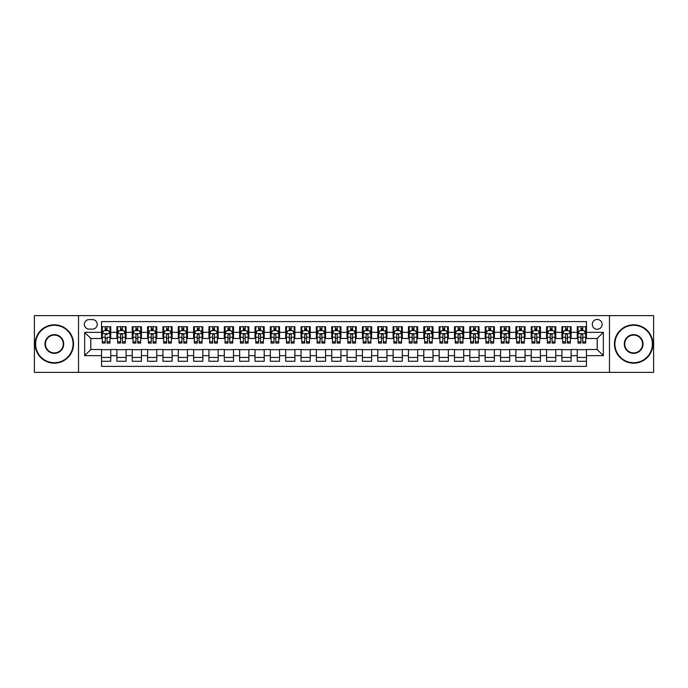 <?xml version="1.0" encoding="UTF-8"?>
<svg xmlns="http://www.w3.org/2000/svg" width="688" height="688" viewBox="0 0 688 688"><rect width="100%" height="100%" fill="white"/><g stroke="black" fill="none" stroke-linecap="round" stroke-linejoin="round"><path stroke-width="1.03" d="M597.201 319.447A4.911 4.911 0 0 0 592.291 324.358A4.911 4.911 0 0 0 597.201 329.268A4.911 4.911 0 0 0 602.112 324.358A4.911 4.911 0 0 0 597.201 319.447M609.482 372.389L653.6 372.389L653.6 315.611L609.482 315.611L609.482 372.389L78.518 372.389L78.518 315.611L34.4 315.611L34.4 372.389L78.518 372.389M586.46 326.74L577.258 326.74L577.258 332.338L571.117 332.338L571.117 338.479L577.258 338.479L577.258 332.338M571.117 332.338L571.117 326.74L561.907 326.74L561.907 332.338L555.775 332.338L555.775 338.479L561.907 338.479L561.907 332.338M555.775 332.338L555.775 326.74L546.564 326.74L546.564 332.338L540.424 332.338L540.424 338.479L546.564 338.479L546.564 332.338M540.424 332.338L540.424 326.74L531.222 326.74L531.222 332.338L525.082 332.338L525.082 338.479L531.222 338.479L531.222 332.338M525.082 332.338L525.082 326.74L515.871 326.74L515.871 332.338L509.731 332.338L509.731 338.479L515.871 338.479L515.871 332.338M509.731 332.338L509.731 326.74L500.529 326.74L500.529 332.338L494.388 332.338L494.388 338.479L500.529 338.479L500.529 332.338M494.388 332.338L494.388 326.74L485.178 326.74L485.178 332.338L479.046 332.338L479.046 338.479L485.178 338.479L485.178 332.338M479.046 332.338L479.046 326.74L469.835 326.74L469.835 332.338L463.695 332.338L463.695 338.479L469.835 338.479L469.835 332.338M463.695 332.338L463.695 326.74L454.493 326.74L454.493 332.338L448.352 332.338L448.352 338.479L454.493 338.479L454.493 332.338M448.352 332.338L448.352 326.74L439.142 326.74L439.142 332.338L433.001 332.338L433.001 338.479L439.142 338.479L439.142 332.338M433.001 332.338L433.001 326.74L423.799 326.74L423.799 332.338L417.659 332.338L417.659 338.479L423.799 338.479L423.799 332.338M417.659 332.338L417.659 326.74L408.448 326.74L408.448 332.338L402.317 332.338L402.317 338.479L408.448 338.479L408.448 332.338M402.317 332.338L402.317 326.74L393.106 326.74L393.106 332.338L386.966 332.338L386.966 338.479L393.106 338.479L393.106 332.338M386.966 332.338L386.966 326.74L377.764 326.74L377.764 332.338L371.623 332.338L371.623 338.479L377.764 338.479L377.764 332.338M371.623 332.338L371.623 326.74L362.413 326.74L362.413 332.338L356.281 332.338L356.281 338.479L362.413 338.479L362.413 332.338M356.281 332.338L356.281 326.74L347.07 326.74L347.07 332.338L340.93 332.338L340.93 338.479L347.07 338.479L347.07 332.338M340.93 332.338L340.93 326.74L331.719 326.74L331.719 332.338L325.587 332.338L325.587 338.479L331.719 338.479L331.719 332.338M325.587 332.338L325.587 326.74L316.377 326.74L316.377 332.338L310.236 332.338L310.236 338.479L316.377 338.479L316.377 332.338M310.236 332.338L310.236 326.74L301.034 326.74L301.034 332.338L294.894 332.338L294.894 338.479L301.034 338.479L301.034 332.338M294.894 332.338L294.894 326.74L285.683 326.74L285.683 332.338L279.552 332.338L279.552 338.479L285.683 338.479L285.683 332.338M279.552 332.338L279.552 326.74L270.341 326.74L270.341 332.338L264.201 332.338L264.201 338.479L270.341 338.479L270.341 332.338M264.201 332.338L264.201 326.74L254.999 326.74L254.999 332.338L248.858 332.338L248.858 338.479L254.999 338.479L254.999 332.338M248.858 332.338L248.858 326.74L239.648 326.74L239.648 332.338L233.507 332.338L233.507 338.479L239.648 338.479L239.648 332.338M233.507 332.338L233.507 326.74L224.305 326.74L224.305 332.338L218.165 332.338L218.165 338.479L224.305 338.479L224.305 332.338M218.165 332.338L218.165 326.74L208.954 326.74L208.954 332.338L202.822 332.338L202.822 338.479L208.954 338.479L208.954 332.338M202.822 332.338L202.822 326.74L193.612 326.74L193.612 332.338L187.471 332.338L187.471 338.479L193.612 338.479L193.612 332.338M187.471 332.338L187.471 326.74L178.269 326.74L178.269 332.338L172.129 332.338L172.129 338.479L178.269 338.479L178.269 332.338M172.129 332.338L172.129 326.74L162.918 326.74L162.918 332.338L156.778 332.338L156.778 338.479L162.918 338.479L162.918 332.338M156.778 332.338L156.778 326.74L147.576 326.74L147.576 332.338L141.436 332.338L141.436 338.479L147.576 338.479L147.576 332.338M141.436 332.338L141.436 326.74L132.225 326.74L132.225 332.338L126.093 332.338L126.093 338.479L132.225 338.479L132.225 332.338M126.093 332.338L126.093 326.74L116.883 326.74L116.883 338.479L110.742 338.479L110.742 326.74L101.54 326.74M101.54 361.26L110.742 361.26L110.742 349.521L116.883 349.521L116.883 361.26L126.093 361.26L126.093 349.521L132.225 349.521L132.225 355.662L126.093 355.662M132.225 355.662L132.225 361.26L141.436 361.26L141.436 349.521L147.576 349.521L147.576 355.662L141.436 355.662M147.576 355.662L147.576 361.26L156.778 361.26L156.778 349.521L162.918 349.521L162.918 355.662L156.778 355.662M162.918 355.662L162.918 361.26L172.129 361.26L172.129 349.521L178.269 349.521L178.269 355.662L172.129 355.662M178.269 355.662L178.269 361.26L187.471 361.26L187.471 349.521L193.612 349.521L193.612 355.662L187.471 355.662M193.612 355.662L193.612 361.26L202.822 361.26L202.822 349.521L208.954 349.521L208.954 355.662L202.822 355.662M208.954 355.662L208.954 361.26L218.165 361.26L218.165 349.521L224.305 349.521L224.305 355.662L218.165 355.662M224.305 355.662L224.305 361.26L233.507 361.26L233.507 349.521L239.648 349.521L239.648 355.662L233.507 355.662M239.648 355.662L239.648 361.26L248.858 361.26L248.858 349.521L254.999 349.521L254.999 355.662L248.858 355.662M254.999 355.662L254.999 361.26L264.201 361.26L264.201 349.521L270.341 349.521L270.341 355.662L264.201 355.662M270.341 355.662L270.341 361.26L279.552 361.26L279.552 349.521L285.683 349.521L285.683 355.662L279.552 355.662M285.683 355.662L285.683 361.26L294.894 361.26L294.894 349.521L301.034 349.521L301.034 355.662L294.894 355.662M301.034 355.662L301.034 361.26L310.236 361.26L310.236 349.521L316.377 349.521L316.377 355.662L310.236 355.662M316.377 355.662L316.377 361.26L325.587 361.26L325.587 349.521L331.719 349.521L331.719 355.662L325.587 355.662M331.719 355.662L331.719 361.26L340.93 361.26L340.93 349.521L347.07 349.521L347.07 355.662L340.93 355.662M347.07 355.662L347.07 361.26L356.281 361.26L356.281 349.521L362.413 349.521L362.413 355.662L356.281 355.662M362.413 355.662L362.413 361.26L371.623 361.26L371.623 349.521L377.764 349.521L377.764 355.662L371.623 355.662M377.764 355.662L377.764 361.26L386.966 361.26L386.966 349.521L393.106 349.521L393.106 355.662L386.966 355.662M393.106 355.662L393.106 361.26L402.317 361.26L402.317 349.521L408.448 349.521L408.448 355.662L402.317 355.662M408.448 355.662L408.448 361.26L417.659 361.26L417.659 349.521L423.799 349.521L423.799 355.662L417.659 355.662M423.799 355.662L423.799 361.26L433.001 361.26L433.001 349.521L439.142 349.521L439.142 355.662L433.001 355.662M439.142 355.662L439.142 361.26L448.352 361.26L448.352 349.521L454.493 349.521L454.493 355.662L448.352 355.662M454.493 355.662L454.493 361.26L463.695 361.26L463.695 349.521L469.835 349.521L469.835 355.662L463.695 355.662M469.835 355.662L469.835 361.26L479.046 361.26L479.046 349.521L485.178 349.521L485.178 355.662L479.046 355.662M485.178 355.662L485.178 361.26L494.388 361.26L494.388 349.521L500.529 349.521L500.529 355.662L494.388 355.662M500.529 355.662L500.529 361.26L509.731 361.26L509.731 349.521L515.871 349.521L515.871 355.662L509.731 355.662M515.871 355.662L515.871 361.26L525.082 361.26L525.082 349.521L531.222 349.521L531.222 355.662L525.082 355.662M531.222 355.662L531.222 361.26L540.424 361.26L540.424 349.521L546.564 349.521L546.564 355.662L540.424 355.662M546.564 355.662L546.564 361.26L555.775 361.26L555.775 349.521L561.907 349.521L561.907 355.662L555.775 355.662M561.907 355.662L561.907 361.26L571.117 361.26L571.117 349.521L577.258 349.521L577.258 355.662L571.117 355.662M89.105 329.113L92.484 329.113A4.756 4.756 0 0 0 97.24 324.358A4.756 4.756 0 0 0 92.484 319.602L89.105 319.602A4.756 4.756 0 0 0 84.349 324.358A4.756 4.756 0 0 0 89.105 329.113M609.482 315.611L78.518 315.611M586.46 332.338L586.46 321.597L101.54 321.597L101.54 338.479L90.799 338.479L90.799 349.521L101.54 349.521L101.54 366.403L586.46 366.403L586.46 349.521L597.201 349.521L597.201 338.479L586.46 338.479L586.46 332.338L603.342 332.338L603.342 355.662L586.46 355.662M101.54 355.662L84.658 355.662L84.658 332.338L101.54 332.338M577.258 355.662L577.258 361.26L586.46 361.26M101.54 330.575L102.306 330.575M105.221 330.575L107.061 330.575M109.977 330.575L110.742 330.575M101.54 338.324L102.306 338.324M105.221 338.324L107.061 338.324M109.977 338.324L110.742 338.324M101.54 349.676L110.742 349.676M101.54 357.425L110.742 357.425M116.883 338.324L117.648 338.324M120.563 338.324L122.404 338.324M125.319 338.324L126.093 338.324M116.883 330.575L117.648 330.575M120.563 330.575L122.404 330.575M125.319 330.575L126.093 330.575M116.883 349.676L126.093 349.676M116.883 357.425L126.093 357.425M132.225 349.676L141.436 349.676M132.225 357.425L141.436 357.425M132.225 330.575L132.999 330.575M135.914 330.575L137.755 330.575M140.67 330.575L141.436 330.575M132.225 338.324L132.999 338.324M135.914 338.324L137.755 338.324M140.67 338.324L141.436 338.324M147.576 349.676L156.778 349.676M147.576 357.425L156.778 357.425M147.576 330.575L148.341 330.575M151.257 330.575L153.097 330.575M156.013 330.575L156.778 330.575M147.576 338.324L148.341 338.324M151.257 338.324L153.097 338.324M156.013 338.324L156.778 338.324M162.918 349.676L172.129 349.676M162.918 357.425L172.129 357.425M162.918 330.575L163.684 330.575M166.599 330.575L168.448 330.575M171.364 330.575L172.129 330.575M162.918 338.324L163.684 338.324M166.599 338.324L168.448 338.324M171.364 338.324L172.129 338.324M178.269 349.676L187.471 349.676M178.269 357.425L187.471 357.425M178.269 330.575L179.035 330.575M181.95 330.575L183.791 330.575M186.706 330.575L187.471 330.575M178.269 338.324L179.035 338.324M181.95 338.324L183.791 338.324M186.706 338.324L187.471 338.324M193.612 349.676L202.822 349.676M193.612 357.425L202.822 357.425M193.612 330.575L194.377 330.575M197.293 330.575L199.133 330.575M202.048 330.575L202.822 330.575M193.612 338.324L194.377 338.324M197.293 338.324L199.133 338.324M202.048 338.324L202.822 338.324M208.954 349.676L218.165 349.676M208.954 357.425L218.165 357.425M208.954 330.575L209.728 330.575M212.644 330.575L214.484 330.575M217.399 330.575L218.165 330.575M208.954 338.324L209.728 338.324M212.644 338.324L214.484 338.324M217.399 338.324L218.165 338.324M224.305 349.676L233.507 349.676M224.305 357.425L233.507 357.425M224.305 330.575L225.071 330.575M227.986 330.575L229.826 330.575M232.742 330.575L233.507 330.575M224.305 338.324L225.071 338.324M227.986 338.324L229.826 338.324M232.742 338.324L233.507 338.324M239.648 349.676L248.858 349.676M239.648 357.425L248.858 357.425M239.648 330.575L240.413 330.575M243.328 330.575L245.177 330.575M248.093 330.575L248.858 330.575M239.648 338.324L240.413 338.324M243.328 338.324L245.177 338.324M248.093 338.324L248.858 338.324M254.999 349.676L264.201 349.676M254.999 357.425L264.201 357.425M254.999 330.575L255.764 330.575M258.679 330.575L260.52 330.575M263.435 330.575L264.201 330.575M254.999 338.324L255.764 338.324M258.679 338.324L260.52 338.324M263.435 338.324L264.201 338.324M270.341 349.676L279.552 349.676M270.341 357.425L279.552 357.425M270.341 330.575L271.106 330.575M274.022 330.575L275.862 330.575M278.778 330.575L279.552 330.575M270.341 338.324L271.106 338.324M274.022 338.324L275.862 338.324M278.778 338.324L279.552 338.324M285.683 349.676L294.894 349.676M285.683 357.425L294.894 357.425M285.683 330.575L286.457 330.575M289.373 330.575L291.213 330.575M294.129 330.575L294.894 330.575M285.683 338.324L286.457 338.324M289.373 338.324L291.213 338.324M294.129 338.324L294.894 338.324M301.034 349.676L310.236 349.676M301.034 357.425L310.236 357.425M301.034 330.575L301.8 330.575M304.715 330.575L306.556 330.575M309.471 330.575L310.236 330.575M301.034 338.324L301.8 338.324M304.715 338.324L306.556 338.324M309.471 338.324L310.236 338.324M316.377 349.676L325.587 349.676M316.377 357.425L325.587 357.425M316.377 330.575L317.142 330.575M320.058 330.575L321.898 330.575M324.822 330.575L325.587 330.575M316.377 338.324L317.142 338.324M320.058 338.324L321.898 338.324M324.822 338.324L325.587 338.324M331.719 349.676L340.93 349.676M331.719 357.425L340.93 357.425M331.719 330.575L332.493 330.575M335.409 330.575L337.249 330.575M340.164 330.575L340.93 330.575M331.719 338.324L332.493 338.324M335.409 338.324L337.249 338.324M340.164 338.324L340.93 338.324M347.07 349.676L356.281 349.676M347.07 357.425L356.281 357.425M347.07 330.575L347.836 330.575M350.751 330.575L352.591 330.575M355.507 330.575L356.281 330.575M347.07 338.324L347.836 338.324M350.751 338.324L352.591 338.324M355.507 338.324L356.281 338.324M362.413 349.676L371.623 349.676M362.413 357.425L371.623 357.425M362.413 330.575L363.178 330.575M366.102 330.575L367.942 330.575M370.858 330.575L371.623 330.575M362.413 338.324L363.178 338.324M366.102 338.324L367.942 338.324M370.858 338.324L371.623 338.324M377.764 349.676L386.966 349.676M377.764 357.425L386.966 357.425M377.764 330.575L378.529 330.575M381.444 330.575L383.285 330.575M386.2 330.575L386.966 330.575M377.764 338.324L378.529 338.324M381.444 338.324L383.285 338.324M386.2 338.324L386.966 338.324M393.106 349.676L402.317 349.676M393.106 357.425L402.317 357.425M393.106 330.575L393.871 330.575M396.787 330.575L398.627 330.575M401.543 330.575L402.317 330.575M393.106 338.324L393.871 338.324M396.787 338.324L398.627 338.324M401.543 338.324L402.317 338.324M408.448 349.676L417.659 349.676M408.448 357.425L417.659 357.425M408.448 330.575L409.222 330.575M412.138 330.575L413.978 330.575M416.894 330.575L417.659 330.575M408.448 338.324L409.222 338.324M412.138 338.324L413.978 338.324M416.894 338.324L417.659 338.324M423.799 349.676L433.001 349.676M423.799 357.425L433.001 357.425M423.799 330.575L424.565 330.575M427.48 330.575L429.321 330.575M432.236 330.575L433.001 330.575M423.799 338.324L424.565 338.324M427.48 338.324L429.321 338.324M432.236 338.324L433.001 338.324M439.142 349.676L448.352 349.676M439.142 357.425L448.352 357.425M439.142 330.575L439.907 330.575M442.823 330.575L444.672 330.575M447.587 330.575L448.352 330.575M439.142 338.324L439.907 338.324M442.823 338.324L444.672 338.324M447.587 338.324L448.352 338.324M454.493 349.676L463.695 349.676M454.493 357.425L463.695 357.425M454.493 330.575L455.258 330.575M458.174 330.575L460.014 330.575M462.929 330.575L463.695 330.575M454.493 338.324L455.258 338.324M458.174 338.324L460.014 338.324M462.929 338.324L463.695 338.324M469.835 349.676L479.046 349.676M469.835 357.425L479.046 357.425M469.835 330.575L470.601 330.575M473.516 330.575L475.356 330.575M478.272 330.575L479.046 330.575M469.835 338.324L470.601 338.324M473.516 338.324L475.356 338.324M478.272 338.324L479.046 338.324M485.178 349.676L494.388 349.676M485.178 357.425L494.388 357.425M485.178 330.575L485.952 330.575M488.867 330.575L490.707 330.575M493.623 330.575L494.388 330.575M485.178 338.324L485.952 338.324M488.867 338.324L490.707 338.324M493.623 338.324L494.388 338.324M500.529 349.676L509.731 349.676M500.529 357.425L509.731 357.425M500.529 330.575L501.294 330.575M504.209 330.575L506.05 330.575M508.965 330.575L509.731 330.575M500.529 338.324L501.294 338.324M504.209 338.324L506.05 338.324M508.965 338.324L509.731 338.324M515.871 349.676L525.082 349.676M515.871 357.425L525.082 357.425M515.871 330.575L516.636 330.575M519.552 330.575L521.401 330.575M524.316 330.575L525.082 330.575M515.871 338.324L516.636 338.324M519.552 338.324L521.401 338.324M524.316 338.324L525.082 338.324M531.222 349.676L540.424 349.676M531.222 357.425L540.424 357.425M531.222 330.575L531.987 330.575M534.903 330.575L536.743 330.575M539.659 330.575L540.424 330.575M531.222 338.324L531.987 338.324M534.903 338.324L536.743 338.324M539.659 338.324L540.424 338.324M546.564 349.676L555.775 349.676M546.564 357.425L555.775 357.425M546.564 330.575L547.33 330.575M550.245 330.575L552.086 330.575M555.001 330.575L555.775 330.575M546.564 338.324L547.33 338.324M550.245 338.324L552.086 338.324M555.001 338.324L555.775 338.324M561.907 349.676L571.117 349.676M561.907 357.425L571.117 357.425M561.907 330.575L562.681 330.575M565.596 330.575L567.437 330.575M570.352 330.575L571.117 330.575M561.907 338.324L562.681 338.324M565.596 338.324L567.437 338.324M570.352 338.324L571.117 338.324M577.258 349.676L586.46 349.676M577.258 357.425L586.46 357.425M577.258 330.575L578.023 330.575M580.939 330.575L582.779 330.575M585.694 330.575L586.46 330.575M577.258 338.324L578.023 338.324M580.939 338.324L582.779 338.324M585.694 338.324L586.46 338.324M90.799 338.479L84.658 332.338M90.799 349.521L84.658 355.662M603.342 332.338L597.201 338.479M603.342 355.662L597.201 349.521M107.061 326.74L107.061 330.653L107.061 328.735L105.221 328.735M109.977 341.833L107.061 341.833L107.061 343.08L109.977 343.08L109.977 333.714L108.446 330.653L103.836 330.653L102.306 333.714L102.306 337.275L102.306 326.74M102.306 340.044L102.306 341.085M102.306 331.521L102.306 328.735M102.306 341.833L102.306 343.08L105.221 343.08L105.221 341.833L102.306 341.833L102.306 337.275L105.221 337.275L105.221 340.044M109.977 331.521L109.977 328.735M107.061 341.833L107.061 337.275L109.977 337.275L109.977 326.74M105.221 330.653L105.221 326.74M107.061 340.044L107.061 341.085M105.221 341.833L105.221 334.867C105.832 333.689 106.451 333.689 107.061 334.867L107.061 333.646M54.352 325.278A18.722 18.722 0 0 0 35.63 344A18.722 18.722 0 0 0 54.352 362.722A18.722 18.722 0 0 0 73.074 344A18.722 18.722 0 0 0 54.352 325.278M54.352 363.178A19.178 19.178 0 0 1 35.165 344A19.178 19.178 0 0 1 54.352 324.822A19.178 19.178 0 0 1 73.53 344A19.178 19.178 0 0 1 54.352 363.178M54.352 334.643A9.357 9.357 0 0 1 63.709 344A9.357 9.357 0 0 1 54.352 353.357A9.357 9.357 0 0 1 44.987 344A9.357 9.357 0 0 1 54.352 334.643M54.352 352.901A8.901 8.901 0 0 0 63.253 344A8.901 8.901 0 0 0 54.352 335.099A8.901 8.901 0 0 0 45.451 344A8.901 8.901 0 0 0 54.352 352.901M633.648 325.278A18.722 18.722 0 0 0 614.926 344A18.722 18.722 0 0 0 633.648 362.722A18.722 18.722 0 0 0 652.37 344A18.722 18.722 0 0 0 633.648 325.278M633.648 363.178A19.178 19.178 0 0 1 614.47 344A19.178 19.178 0 0 1 633.648 324.822A19.178 19.178 0 0 1 652.835 344A19.178 19.178 0 0 1 633.648 363.178M633.648 334.643A9.357 9.357 0 0 1 643.013 344A9.357 9.357 0 0 1 633.648 353.357A9.357 9.357 0 0 1 624.291 344A9.357 9.357 0 0 1 633.648 334.643M633.648 352.901A8.901 8.901 0 0 0 642.549 344A8.901 8.901 0 0 0 633.648 335.099A8.901 8.901 0 0 0 624.747 344A8.901 8.901 0 0 0 633.648 352.901M122.404 328.735L120.563 328.735M125.319 341.833L122.404 341.833L122.404 343.08L125.319 343.08L125.319 333.714L123.788 330.653L119.187 330.653L117.648 333.714L117.648 343.08L120.563 343.08L120.563 341.833L117.648 341.833M117.648 333.714L117.648 326.74M125.319 333.714L125.319 326.74M120.563 330.653L120.563 326.74M122.404 326.74L122.404 330.653M122.404 341.833L122.404 334.867C121.793 333.689 121.183 333.689 120.563 334.867L120.563 341.833M137.755 328.735L135.914 328.735M140.67 341.833L137.755 341.833L137.755 343.08L140.67 343.08L140.67 333.714L139.131 330.653L134.53 330.653L132.999 333.714L132.999 343.08L135.914 343.08L135.914 341.833L132.999 341.833M132.999 333.714L132.999 326.74M140.67 333.714L140.67 326.74M135.914 330.653L135.914 326.74M137.755 326.74L137.755 330.653M137.755 341.833L137.755 334.867C137.144 333.689 136.525 333.689 135.914 334.867L135.914 341.833M153.097 328.735L151.257 328.735M156.013 341.833L153.097 341.833L153.097 343.08L156.013 343.08L156.013 333.714L154.482 330.653L149.881 330.653L148.341 333.714L148.341 343.08L151.257 343.08L151.257 341.833L148.341 341.833M148.341 333.714L148.341 326.74M156.013 333.714L156.013 326.74M151.257 330.653L151.257 326.74M153.097 326.74L153.097 330.653M153.097 341.833L153.097 334.867C152.487 333.689 151.876 333.689 151.257 334.867L151.257 341.833M168.448 328.735L166.599 328.735M171.364 341.833L168.448 341.833L168.448 343.08L171.364 343.08L171.364 333.714L169.824 330.653L165.223 330.653L163.684 333.714L163.684 343.08L166.599 343.08L166.599 341.833L163.684 341.833M163.684 333.714L163.684 326.74M171.364 333.714L171.364 326.74M166.599 330.653L166.599 326.74M168.448 326.74L168.448 330.653M168.448 341.833L168.448 334.867C167.829 333.689 167.218 333.689 166.599 334.867L166.599 341.833M183.791 328.735L181.95 328.735M186.706 341.833L183.791 341.833L183.791 343.08L186.706 343.08L186.706 333.714L185.175 330.653L180.566 330.653L179.035 333.714L179.035 343.08L181.95 343.08L181.95 341.833L179.035 341.833M179.035 333.714L179.035 326.74M186.706 333.714L186.706 326.74M181.95 330.653L181.95 326.74M183.791 326.74L183.791 330.653M183.791 341.833L183.791 334.867C183.18 333.689 182.561 333.689 181.95 334.867L181.95 341.833M199.133 328.735L197.293 328.735M202.048 341.833L199.133 341.833L199.133 343.08L202.048 343.08L202.048 333.714L200.518 330.653L195.917 330.653L194.377 333.714L194.377 343.08L197.293 343.08L197.293 341.833L194.377 341.833M194.377 333.714L194.377 326.74M202.048 333.714L202.048 326.74M197.293 330.653L197.293 326.74M199.133 326.74L199.133 330.653M199.133 341.833L199.133 334.867C198.522 333.689 197.912 333.689 197.293 334.867L197.293 341.833M214.484 328.735L212.644 328.735M217.399 341.833L214.484 341.833L214.484 343.08L217.399 343.08L217.399 333.714L215.86 330.653L211.259 330.653L209.728 333.714L209.728 343.08L212.644 343.08L212.644 341.833L209.728 341.833M209.728 333.714L209.728 326.74M217.399 333.714L217.399 326.74M212.644 330.653L212.644 326.74M214.484 326.74L214.484 330.653M214.484 341.833L214.484 334.867C213.865 333.689 213.254 333.689 212.644 334.867L212.644 341.833M229.826 328.735L227.986 328.735M232.742 341.833L229.826 341.833L229.826 343.08L232.742 343.08L232.742 333.714L231.211 330.653L226.601 330.653L225.071 333.714L225.071 343.08L227.986 343.08L227.986 341.833L225.071 341.833M225.071 333.714L225.071 326.74M232.742 333.714L232.742 326.74M227.986 330.653L227.986 326.74M229.826 326.74L229.826 330.653M229.826 341.833L229.826 334.867C229.216 333.689 228.605 333.689 227.986 334.867L227.986 341.833M245.177 328.735L243.328 328.735M248.093 341.833L245.177 341.833L245.177 343.08L248.093 343.08L248.093 333.714L246.553 330.653L241.952 330.653L240.413 333.714L240.413 343.08L243.328 343.08L243.328 341.833L240.413 341.833M240.413 333.714L240.413 326.74M248.093 333.714L248.093 326.74M243.328 330.653L243.328 326.74M245.177 326.74L245.177 330.653M245.177 341.833L245.177 334.867C244.558 333.689 243.948 333.689 243.328 334.867L243.328 341.833M260.52 328.735L258.679 328.735M263.435 341.833L260.52 341.833L260.52 343.08L263.435 343.08L263.435 333.714L261.904 330.653L257.295 330.653L255.764 333.714L255.764 343.08L258.679 343.08L258.679 341.833L255.764 341.833M255.764 333.714L255.764 326.74M263.435 333.714L263.435 326.74M258.679 330.653L258.679 326.74M260.52 326.74L260.52 330.653M260.52 341.833L260.52 334.867C259.909 333.689 259.29 333.689 258.679 334.867L258.679 341.833M275.862 328.735L274.022 328.735M278.778 341.833L275.862 341.833L275.862 343.08L278.778 343.08L278.778 333.714L277.247 330.653L272.646 330.653L271.106 333.714L271.106 343.08L274.022 343.08L274.022 341.833L271.106 341.833M271.106 333.714L271.106 326.74M278.778 333.714L278.778 326.74M274.022 330.653L274.022 326.74M275.862 326.74L275.862 330.653M275.862 341.833L275.862 334.867C275.252 333.689 274.641 333.689 274.022 334.867L274.022 341.833M291.213 328.735L289.373 328.735M294.129 341.833L291.213 341.833L291.213 343.08L294.129 343.08L294.129 333.714L292.589 330.653L287.988 330.653L286.457 333.714L286.457 343.08L289.373 343.08L289.373 341.833L286.457 341.833M286.457 333.714L286.457 326.74M294.129 333.714L294.129 326.74M289.373 330.653L289.373 326.74M291.213 326.74L291.213 330.653M291.213 341.833L291.213 334.867C290.594 333.689 289.983 333.689 289.373 334.867L289.373 341.833M306.556 328.735L304.715 328.735M309.471 341.833L306.556 341.833L306.556 343.08L309.471 343.08L309.471 333.714L307.94 330.653L303.331 330.653L301.8 333.714L301.8 343.08L304.715 343.08L304.715 341.833L301.8 341.833M301.8 333.714L301.8 326.74M309.471 333.714L309.471 326.74M304.715 330.653L304.715 326.74M306.556 326.74L306.556 330.653M306.556 341.833L306.556 334.867C305.945 333.689 305.326 333.689 304.715 334.867L304.715 341.833M321.898 328.735L320.058 328.735M324.822 341.833L321.898 341.833L321.898 343.08L324.822 343.08L324.822 333.714L323.283 330.653L318.682 330.653L317.142 333.714L317.142 343.08L320.058 343.08L320.058 341.833L317.142 341.833M317.142 333.714L317.142 326.74M324.822 333.714L324.822 326.74M320.058 330.653L320.058 326.74M321.898 326.74L321.898 330.653M321.898 341.833L321.898 334.867C321.287 333.689 320.677 333.689 320.058 334.867L320.058 341.833M337.249 328.735L335.409 328.735M340.164 341.833L337.249 341.833L337.249 343.08L340.164 343.08L340.164 333.714L338.625 330.653L334.024 330.653L332.493 333.714L332.493 343.08L335.409 343.08L335.409 341.833L332.493 341.833M332.493 333.714L332.493 326.74M340.164 333.714L340.164 326.74M335.409 330.653L335.409 326.74M337.249 326.74L337.249 330.653M337.249 341.833L337.249 334.867C336.638 333.689 336.019 333.689 335.409 334.867L335.409 341.833M352.591 328.735L350.751 328.735M355.507 341.833L352.591 341.833L352.591 343.08L355.507 343.08L355.507 333.714L353.976 330.653L349.375 330.653L347.836 333.714L347.836 343.08L350.751 343.08L350.751 341.833L347.836 341.833M347.836 333.714L347.836 326.74M355.507 333.714L355.507 326.74M350.751 330.653L350.751 326.74M352.591 326.74L352.591 330.653M352.591 341.833L352.591 334.867C351.981 333.689 351.37 333.689 350.751 334.867L350.751 341.833M367.942 328.735L366.102 328.735M370.858 341.833L367.942 341.833L367.942 343.08L370.858 343.08L370.858 333.714L369.318 330.653L364.717 330.653L363.178 333.714L363.178 343.08L366.102 343.08L366.102 341.833L363.178 341.833M363.178 333.714L363.178 326.74M370.858 333.714L370.858 326.74M366.102 330.653L366.102 326.74M367.942 326.74L367.942 330.653M367.942 341.833L367.942 334.867C367.323 333.689 366.713 333.689 366.102 334.867L366.102 341.833M383.285 328.735L381.444 328.735M386.2 341.833L383.285 341.833L383.285 343.08L386.2 343.08L386.2 333.714L384.669 330.653L380.06 330.653L378.529 333.714L378.529 343.08L381.444 343.08L381.444 341.833L378.529 341.833M378.529 333.714L378.529 326.74M386.2 333.714L386.2 326.74M381.444 330.653L381.444 326.74M383.285 326.74L383.285 330.653M383.285 341.833L383.285 334.867C382.674 333.689 382.055 333.689 381.444 334.867L381.444 341.833M398.627 328.735L396.787 328.735M401.543 341.833L398.627 341.833L398.627 343.08L401.543 343.08L401.543 333.714L400.012 330.653L395.411 330.653L393.871 333.714L393.871 343.08L396.787 343.08L396.787 341.833L393.871 341.833M393.871 333.714L393.871 326.74M401.543 333.714L401.543 326.74M396.787 330.653L396.787 326.74M398.627 326.74L398.627 330.653M398.627 341.833L398.627 334.867C398.017 333.689 397.406 333.689 396.787 334.867L396.787 341.833M413.978 328.735L412.138 328.735M416.894 341.833L413.978 341.833L413.978 343.08L416.894 343.08L416.894 333.714L415.354 330.653L410.753 330.653L409.222 333.714L409.222 343.08L412.138 343.08L412.138 341.833L409.222 341.833M409.222 333.714L409.222 326.74M416.894 333.714L416.894 326.74M412.138 330.653L412.138 326.74M413.978 326.74L413.978 330.653M413.978 341.833L413.978 334.867C413.368 333.689 412.748 333.689 412.138 334.867L412.138 341.833M429.321 328.735L427.48 328.735M432.236 341.833L429.321 341.833L429.321 343.08L432.236 343.08L432.236 333.714L430.705 330.653L426.096 330.653L424.565 333.714L424.565 343.08L427.48 343.08L427.48 341.833L424.565 341.833M424.565 333.714L424.565 326.74M432.236 333.714L432.236 326.74M427.48 330.653L427.48 326.74M429.321 326.74L429.321 330.653M429.321 341.833L429.321 334.867C428.71 333.689 428.099 333.689 427.48 334.867L427.48 341.833M444.672 328.735L442.823 328.735M447.587 341.833L444.672 341.833L444.672 343.08L447.587 343.08L447.587 333.714L446.048 330.653L441.447 330.653L439.907 333.714L439.907 343.08L442.823 343.08L442.823 341.833L439.907 341.833M439.907 333.714L439.907 326.74M447.587 333.714L447.587 326.74M442.823 330.653L442.823 326.74M444.672 326.74L444.672 330.653M444.672 341.833L444.672 334.867C444.052 333.689 443.442 333.689 442.823 334.867L442.823 341.833M460.014 328.735L458.174 328.735M462.929 341.833L460.014 341.833L460.014 343.08L462.929 343.08L462.929 333.714L461.399 330.653L456.789 330.653L455.258 333.714L455.258 343.08L458.174 343.08L458.174 341.833L455.258 341.833M455.258 333.714L455.258 326.74M462.929 333.714L462.929 326.74M458.174 330.653L458.174 326.74M460.014 326.74L460.014 330.653M460.014 341.833L460.014 334.867C459.403 333.689 458.784 333.689 458.174 334.867L458.174 341.833M475.356 328.735L473.516 328.735M478.272 341.833L475.356 341.833L475.356 343.08L478.272 343.08L478.272 333.714L476.741 330.653L472.14 330.653L470.601 333.714L470.601 343.08L473.516 343.08L473.516 341.833L470.601 341.833M470.601 333.714L470.601 326.74M478.272 333.714L478.272 326.74M473.516 330.653L473.516 326.74M475.356 326.74L475.356 330.653M475.356 341.833L475.356 334.867C474.746 333.689 474.135 333.689 473.516 334.867L473.516 341.833M490.707 328.735L488.867 328.735M493.623 341.833L490.707 341.833L490.707 343.08L493.623 343.08L493.623 333.714L492.083 330.653L487.482 330.653L485.952 333.714L485.952 343.08L488.867 343.08L488.867 341.833L485.952 341.833M485.952 333.714L485.952 326.74M493.623 333.714L493.623 326.74M488.867 330.653L488.867 326.74M490.707 326.74L490.707 330.653M490.707 341.833L490.707 334.867C490.088 333.689 489.478 333.689 488.867 334.867L488.867 341.833M506.05 328.735L504.209 328.735M508.965 341.833L506.05 341.833L506.05 343.08L508.965 343.08L508.965 333.714L507.434 330.653L502.825 330.653L501.294 333.714L501.294 343.08L504.209 343.08L504.209 341.833L501.294 341.833M501.294 333.714L501.294 326.74M508.965 333.714L508.965 326.74M504.209 330.653L504.209 326.74M506.05 326.74L506.05 330.653M506.05 341.833L506.05 334.867C505.439 333.689 504.82 333.689 504.209 334.867L504.209 341.833M521.401 328.735L519.552 328.735M524.316 341.833L521.401 341.833L521.401 343.08L524.316 343.08L524.316 333.714L522.777 330.653L518.176 330.653L516.636 333.714L516.636 343.08L519.552 343.08L519.552 341.833L516.636 341.833M516.636 333.714L516.636 326.74M524.316 333.714L524.316 326.74M519.552 330.653L519.552 326.74M521.401 326.74L521.401 330.653M521.401 341.833L521.401 334.867C520.782 333.689 520.171 333.689 519.552 334.867L519.552 341.833M536.743 328.735L534.903 328.735M539.659 341.833L536.743 341.833L536.743 343.08L539.659 343.08L539.659 333.714L538.119 330.653L533.518 330.653L531.987 333.714L531.987 343.08L534.903 343.08L534.903 341.833L531.987 341.833M531.987 333.714L531.987 326.74M539.659 333.714L539.659 326.74M534.903 330.653L534.903 326.74M536.743 326.74L536.743 330.653M536.743 341.833L536.743 334.867C536.133 333.689 535.513 333.689 534.903 334.867L534.903 341.833M552.086 328.735L550.245 328.735M555.001 341.833L552.086 341.833L552.086 343.08L555.001 343.08L555.001 333.714L553.47 330.653L548.869 330.653L547.33 333.714L547.33 343.08L550.245 343.08L550.245 341.833L547.33 341.833M547.33 333.714L547.33 326.74M555.001 333.714L555.001 326.74M550.245 330.653L550.245 326.74M552.086 326.74L552.086 330.653M552.086 341.833L552.086 334.867C551.475 333.689 550.864 333.689 550.245 334.867L550.245 341.833M567.437 328.735L565.596 328.735M570.352 341.833L567.437 341.833L567.437 343.08L570.352 343.08L570.352 333.714L568.813 330.653L564.212 330.653L562.681 333.714L562.681 343.08L565.596 343.08L565.596 341.833L562.681 341.833M562.681 333.714L562.681 326.74M570.352 333.714L570.352 326.74M565.596 330.653L565.596 326.74M567.437 326.74L567.437 330.653M567.437 341.833L567.437 334.867C566.817 333.689 566.207 333.689 565.596 334.867L565.596 341.833M582.779 328.735L580.939 328.735M585.694 341.833L582.779 341.833L582.779 343.08L585.694 343.08L585.694 333.714L584.164 330.653L579.554 330.653L578.023 333.714L578.023 343.08L580.939 343.08L580.939 341.833L578.023 341.833M578.023 333.714L578.023 326.74M585.694 333.714L585.694 326.74M580.939 330.653L580.939 326.74M582.779 326.74L582.779 330.653M582.779 341.833L582.779 334.867C582.168 333.689 581.549 333.689 580.939 334.867L580.939 341.833M116.883 355.662L110.742 355.662M116.883 332.338L110.742 332.338M109.942 333.646L102.34 333.646M102.306 331.496L103.415 331.496M108.867 331.496L109.977 331.496M107.061 329.707L105.221 329.707M125.285 333.646L117.691 333.646M117.648 331.496L118.766 331.496M124.21 331.496L125.319 331.496M120.563 337.275L117.648 337.275M125.319 337.275L122.404 337.275M122.404 329.707L120.563 329.707M140.627 333.646L133.033 333.646M132.999 331.496L134.108 331.496M139.561 331.496L140.67 331.496M135.914 337.275L132.999 337.275M140.67 337.275L137.755 337.275M137.755 329.707L135.914 329.707M155.978 333.646L148.384 333.646M148.341 331.496L149.451 331.496M154.903 331.496L156.013 331.496M151.257 337.275L148.341 337.275M156.013 337.275L153.097 337.275M153.097 329.707L151.257 329.707M171.321 333.646L163.727 333.646M163.684 331.496L164.802 331.496M170.246 331.496L171.364 331.496M166.599 337.275L163.684 337.275M171.364 337.275L168.448 337.275M168.448 329.707L166.599 329.707M186.672 333.646L179.069 333.646M179.035 331.496L180.144 331.496M185.597 331.496L186.706 331.496M181.95 337.275L179.035 337.275M186.706 337.275L183.791 337.275M183.791 329.707L181.95 329.707M202.014 333.646L194.42 333.646M194.377 331.496L195.495 331.496M200.939 331.496L202.048 331.496M197.293 337.275L194.377 337.275M202.048 337.275L199.133 337.275M199.133 329.707L197.293 329.707M217.356 333.646L209.763 333.646M209.728 331.496L210.838 331.496M216.281 331.496L217.399 331.496M212.644 337.275L209.728 337.275M217.399 337.275L214.484 337.275M214.484 329.707L212.644 329.707M232.707 333.646L225.105 333.646M225.071 331.496L226.18 331.496M231.632 331.496L232.742 331.496M227.986 337.275L225.071 337.275M232.742 337.275L229.826 337.275M229.826 329.707L227.986 329.707M248.05 333.646L240.456 333.646M240.413 331.496L241.531 331.496M246.975 331.496L248.093 331.496M243.328 337.275L240.413 337.275M248.093 337.275L245.177 337.275M245.177 329.707L243.328 329.707M263.401 333.646L255.798 333.646M255.764 331.496L256.873 331.496M262.326 331.496L263.435 331.496M258.679 337.275L255.764 337.275M263.435 337.275L260.52 337.275M260.52 329.707L258.679 329.707M278.743 333.646L271.149 333.646M271.106 331.496L272.224 331.496M277.668 331.496L278.778 331.496M274.022 337.275L271.106 337.275M278.778 337.275L275.862 337.275M275.862 329.707L274.022 329.707M294.086 333.646L286.492 333.646M286.457 331.496L287.567 331.496M293.011 331.496L294.129 331.496M289.373 337.275L286.457 337.275M294.129 337.275L291.213 337.275M291.213 329.707L289.373 329.707M309.437 333.646L301.834 333.646M301.8 331.496L302.909 331.496M308.362 331.496L309.471 331.496M304.715 337.275L301.8 337.275M309.471 337.275L306.556 337.275M306.556 329.707L304.715 329.707M324.779 333.646L317.185 333.646M317.142 331.496L318.26 331.496M323.704 331.496L324.822 331.496M320.058 337.275L317.142 337.275M324.822 337.275L321.898 337.275M321.898 329.707L320.058 329.707M340.121 333.646L332.528 333.646M332.493 331.496L333.603 331.496M339.055 331.496L340.164 331.496M335.409 337.275L332.493 337.275M340.164 337.275L337.249 337.275M337.249 329.707L335.409 329.707M355.472 333.646L347.879 333.646M347.836 331.496L348.945 331.496M354.397 331.496L355.507 331.496M350.751 337.275L347.836 337.275M355.507 337.275L352.591 337.275M352.591 329.707L350.751 329.707M370.815 333.646L363.221 333.646M363.178 331.496L364.296 331.496M369.74 331.496L370.858 331.496M366.102 337.275L363.178 337.275M370.858 337.275L367.942 337.275M367.942 329.707L366.102 329.707M386.166 333.646L378.563 333.646M378.529 331.496L379.638 331.496M385.091 331.496L386.2 331.496M381.444 337.275L378.529 337.275M386.2 337.275L383.285 337.275M383.285 329.707L381.444 329.707M401.508 333.646L393.914 333.646M393.871 331.496L394.989 331.496M400.433 331.496L401.543 331.496M396.787 337.275L393.871 337.275M401.543 337.275L398.627 337.275M398.627 329.707L396.787 329.707M416.851 333.646L409.257 333.646M409.222 331.496L410.332 331.496M415.776 331.496L416.894 331.496M412.138 337.275L409.222 337.275M416.894 337.275L413.978 337.275M413.978 329.707L412.138 329.707M432.202 333.646L424.599 333.646M424.565 331.496L425.674 331.496M431.127 331.496L432.236 331.496M427.48 337.275L424.565 337.275M432.236 337.275L429.321 337.275M429.321 329.707L427.48 329.707M447.544 333.646L439.95 333.646M439.907 331.496L441.025 331.496M446.469 331.496L447.587 331.496M442.823 337.275L439.907 337.275M447.587 337.275L444.672 337.275M444.672 329.707L442.823 329.707M462.895 333.646L455.293 333.646M455.258 331.496L456.368 331.496M461.82 331.496L462.929 331.496M458.174 337.275L455.258 337.275M462.929 337.275L460.014 337.275M460.014 329.707L458.174 329.707M478.237 333.646L470.644 333.646M470.601 331.496L471.719 331.496M477.162 331.496L478.272 331.496M473.516 337.275L470.601 337.275M478.272 337.275L475.356 337.275M475.356 329.707L473.516 329.707M493.58 333.646L485.986 333.646M485.952 331.496L487.061 331.496M492.505 331.496L493.623 331.496M488.867 337.275L485.952 337.275M493.623 337.275L490.707 337.275M490.707 329.707L488.867 329.707M508.931 333.646L501.328 333.646M501.294 331.496L502.403 331.496M507.856 331.496L508.965 331.496M504.209 337.275L501.294 337.275M508.965 337.275L506.05 337.275M506.05 329.707L504.209 329.707M524.273 333.646L516.679 333.646M516.636 331.496L517.754 331.496M523.198 331.496L524.316 331.496M519.552 337.275L516.636 337.275M524.316 337.275L521.401 337.275M521.401 329.707L519.552 329.707M539.616 333.646L532.022 333.646M531.987 331.496L533.097 331.496M538.549 331.496L539.659 331.496M534.903 337.275L531.987 337.275M539.659 337.275L536.743 337.275M536.743 329.707L534.903 329.707M554.967 333.646L547.373 333.646M547.33 331.496L548.439 331.496M553.892 331.496L555.001 331.496M550.245 337.275L547.33 337.275M555.001 337.275L552.086 337.275M552.086 329.707L550.245 329.707M570.309 333.646L562.715 333.646M562.681 331.496L563.79 331.496M569.234 331.496L570.352 331.496M565.596 337.275L562.681 337.275M570.352 337.275L567.437 337.275M567.437 329.707L565.596 329.707M585.66 333.646L578.058 333.646M578.023 331.496L579.133 331.496M584.585 331.496L585.694 331.496M580.939 337.275L578.023 337.275M585.694 337.275L582.779 337.275M582.779 329.707L580.939 329.707"/></g></svg>
